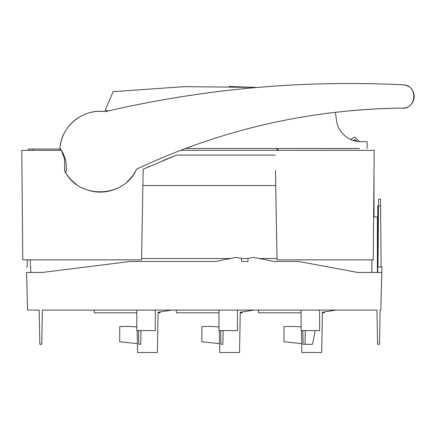 <?xml version="1.0" encoding="UTF-8"?>
<svg xmlns="http://www.w3.org/2000/svg" width="436" height="436" viewBox="0 0 436 436"><rect width="100%" height="100%" fill="white"/><g stroke="black" fill="none" stroke-linecap="round" stroke-linejoin="round"><path stroke-width="0.65" d="M60.141 150.333L60.141 149.047L33.016 149.047L33.016 150.333L33.016 149.047L28.362 149.047L28.362 150.333M257.066 87.473L229.292 86.453M108.602 110.897L105.125 110.341L113.197 91.631L184.395 86.644L255.758 87.407M105.114 110.368L108.46 110.918M132.942 175.283A40.39 40.39 0 0 0 136.577 169.152C220.42 129.764 308.661 109.42 401.289 108.117A643.056 643.056 0 0 0 345.388 111.224A643.056 643.056 0 0 1 401.289 108.117A11.685 11.685 0 0 0 407.426 107.098A11.685 11.685 0 0 1 401.289 108.117A11.685 11.685 0 0 0 407.426 107.098A11.685 11.685 0 0 1 401.289 108.117C416.642 110.406 418.62 84.938 403.098 84.824L403.098 84.824A1072.538 1072.538 0 0 0 356.626 83.51A1072.538 1072.538 0 0 1 384.203 84.05L384.209 84.044A1067.246 1067.246 0 0 1 403.098 84.824A11.685 11.685 0 0 1 409.006 86.78A11.685 11.685 0 0 0 403.098 84.824C302.595 79.864 203.34 88.808 105.332 111.643A40.39 40.39 0 0 0 88.944 112.897A40.39 40.39 0 0 1 105.332 111.643C83.309 108.221 61.231 126.026 59.912 148.278C65.395 155.663 67.362 163.892 65.814 172.961A40.39 40.39 0 0 0 67.956 176.084M386.765 108.45A758.008 758.008 0 0 0 385.588 108.499A12.524 12.524 0 0 1 385.56 108.493A639.786 639.786 0 0 1 386.405 108.466A639.786 639.786 0 0 0 385.577 108.493A639.786 639.786 0 0 0 385.571 108.493M344.037 83.499A1072.538 1072.538 0 0 0 281.901 85.614A1072.538 1072.538 0 0 1 344.037 83.499M108.575 110.891A1072.538 1072.538 0 0 0 105.332 111.643A1072.538 1072.538 0 0 1 150.823 102.046M414.2 96.498A11.685 11.685 0 0 1 409.884 105.561A11.685 11.685 0 0 0 414.2 96.498A11.685 11.685 0 0 1 409.884 105.561A11.685 11.685 0 0 0 411.197 88.677A11.685 11.685 0 0 1 414.2 96.498A11.685 11.685 0 0 0 411.197 88.677M409.006 86.78A11.685 11.685 0 0 0 403.098 84.824A1067.246 1067.246 0 0 0 351.754 83.489M224.72 90.764A1072.538 1072.538 0 0 0 163.211 99.784M82.35 115.447A40.39 40.39 0 0 0 68.496 126.62A40.39 40.39 0 0 1 82.35 115.447M64.604 132.528A40.39 40.39 0 0 0 59.912 148.278A40.39 40.39 0 0 1 64.604 132.528M65.743 173.108L65.814 172.961A40.39 40.39 0 0 0 70.087 178.667M70.518 179.136A40.39 40.39 0 0 0 76.583 184.493M82.775 188.156A40.39 40.39 0 0 0 121.344 186.085M127.105 181.779A40.39 40.39 0 0 0 132.566 175.801M374.044 216.97L374.006 173.185M373.723 205.356L374.044 205.356M277.977 150.671L277.618 148.513L347.023 148.513L185.382 148.513L277.056 148.513L277.04 150.333M277.618 148.513L349.928 148.556M356.817 148.545L277.056 148.513M359.569 148.513L352.402 148.513M367.112 148.513L367.112 141.667L359.564 141.635L354.779 137.035L350.626 139.438L354.779 137.035M335.469 112.292L336.412 120.009A24.645 24.645 0 0 0 360.877 141.667M349.906 139.095L349.247 138.752M349.258 138.757L349.917 139.1M350.724 139.482L354.005 140.692M353.247 140.457L354.762 139.793L356.746 141.324L355.536 139.945M22.579 239.62L22.476 227.696M180.586 150.333L374.202 150.333L373.249 259.861L277.034 259.861L277.013 258.494L259.137 258.494M22.28 205.094L22.754 259.861L141.586 259.861L143.166 169.217L149.771 166.247M22.754 259.861L21.8 150.333L61.362 150.333L64.583 159.173L64.692 171.468L67.978 176.111M275.47 170.329L277.034 259.861M275.209 155.123L176.487 155.123L143.166 169.217M247.997 258.494L247.997 261.464L247.997 258.494L241.56 258.494M39.207 310.072L39.807 344.298L39.207 310.072L27.572 310.072L26.585 272.418L42.63 272.418L130.255 261.464L215.548 261.464L230.421 258.494L141.613 258.494M275.737 185.54L142.883 185.54M163.178 160.486L176.487 155.123M65.814 172.961C80.791 199.808 124.571 197.454 136.577 169.152M301.118 312.808L301.118 326.951L301.118 312.808L258.548 312.808L258.406 310.072M324.34 311.942L324.291 312.808L322.389 312.808M230.421 258.494L215.548 261.464L236.083 257.36L241.56 258.455L241.56 261.464L247.997 261.464L247.997 258.455L253.474 257.36L274.01 261.464L298.655 261.464L357.525 272.418L371.864 272.418L371.864 259.861M373.625 216.97L377.391 216.97L377.385 272.418L377.413 216.97L377.413 272.418L377.718 272.418L377.413 272.418M176.258 310.072L176.406 312.808L218.97 312.808L218.97 326.951L218.97 312.808M240.231 312.808L242.149 312.808L242.193 311.942M371.892 272.418L371.892 259.861M371.908 272.418L371.908 259.861L371.897 272.418M94.111 310.072L94.258 312.808L136.822 312.808L136.822 326.951L136.822 312.808M158.072 312.808L160.001 312.808L160.045 311.942M301.859 352.511L301.478 330.608L301.859 352.511L321.697 352.511L322.4 312.252L336.031 310.072L376.966 310.072L42.357 310.072L41.758 344.298L39.807 344.298M256.21 310.072L253.883 310.072L240.241 312.252L239.538 352.511L219.711 352.511L219.33 330.608L219.662 349.776L219.559 343.628L201.857 341.77L219.559 343.628L219.711 352.511M174.062 310.072L171.735 310.072L158.083 312.252L157.38 352.511L137.563 352.511L137.182 330.608L137.52 349.776L137.411 343.628L119.709 341.77L137.411 343.628L137.563 352.511M91.92 310.072L42.357 310.072M253.474 257.36L247.997 258.455L247.997 261.464L241.56 261.464M371.864 272.418L357.525 272.418L381.789 272.418L380.802 310.072L380.116 310.072L380.802 310.072M377.565 344.298L376.966 310.072L377.565 344.298L379.516 344.298L380.116 310.072M298.655 261.464L274.01 261.464M130.255 261.464L42.63 272.418M26.585 272.418L27.572 310.072M357.525 272.418L377.718 272.418L377.718 266.941L381.931 266.941L381.789 272.418M30.656 266.941L30.378 266.941L30.656 266.941L30.798 272.418M27.288 259.861L27.228 266.941L27.288 259.861M26.438 266.941L27.228 266.941M30.313 259.861L30.378 266.941M236.083 257.36L215.548 261.464M377.718 206.015L377.718 266.941L377.718 206.015L377.718 266.941L377.718 206.015L377.718 266.941L377.718 206.015L377.718 266.941L377.718 206.015L377.718 266.941L377.718 206.015L377.718 266.941L377.718 206.015L378.524 206.015L377.996 266.941L378.584 199.17L378.524 206.015L378.584 199.17L378.524 206.015L378.584 199.17L378.524 206.015L380.612 206.015L381.146 266.941M378.584 199.17L380.552 199.17L380.612 206.015M377.718 266.941L377.718 272.418M218.97 310.072L218.97 330.608L218.97 310.072M301.118 310.072L301.118 330.608L301.118 310.072M303.085 344.298L302.846 330.608L303.085 344.298L312.481 344.298L315.223 330.608M301.118 330.608L319.599 330.608L319.599 310.072M305.276 330.608L305.037 344.298M136.822 310.072L136.822 330.608L136.822 310.072M138.55 330.608L138.79 344.298L138.55 330.608M138.79 344.298L140.746 344.298L140.986 330.608M136.822 330.608L155.309 330.608L155.309 310.072M220.938 344.298L220.698 330.608L220.938 344.298L222.894 344.298L223.134 330.608M218.97 330.608L237.457 330.608L237.457 310.072M136.822 326.951A109.529 109.529 90 0 0 119.709 326.618L119.709 341.77L119.709 326.618A109.529 109.529 -90 0 1 125.203 326.433M218.97 326.951A109.529 109.529 90 0 0 201.857 326.618L201.857 341.77L201.857 326.618A109.529 109.529 -90 0 1 207.351 326.433M284.005 341.77L301.707 343.628L284.005 341.77L284.005 326.618L284.005 341.77M301.118 326.951A109.529 109.529 90 0 0 284.005 326.618A109.529 109.529 -90 0 1 289.499 326.433"/></g></svg>
